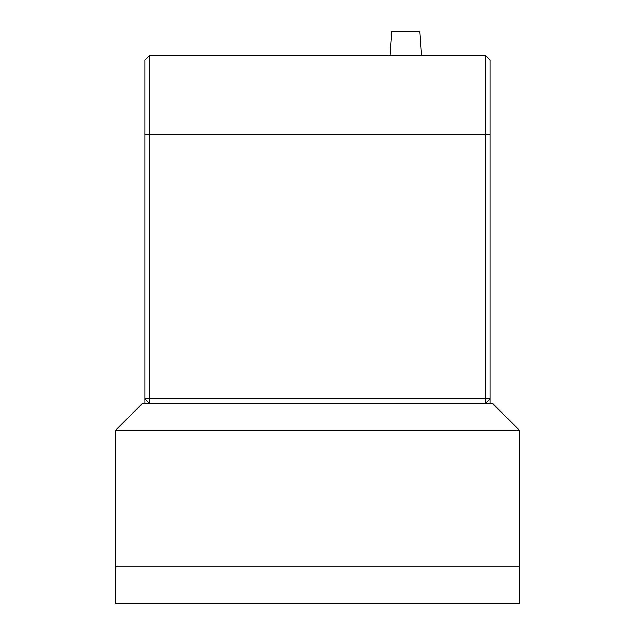 <?xml version="1.0" encoding="UTF-8"?>
<svg xmlns="http://www.w3.org/2000/svg" width="635" height="635" viewBox="0 0 635 635"><rect width="100%" height="100%" fill="white"/><g stroke="black" fill="none" stroke-linecap="round" stroke-linejoin="round"><path stroke-width="0.95" d="M144.836 403.233L144.836 60.682M490.156 398.748L485.711 403.225L149.273 403.233L144.875 398.788M490.156 398.788L490.156 403.233M490.164 398.748L485.68 398.748L485.68 55.666L490.164 60.15L490.164 398.748L485.711 403.193M115.689 430.141L142.597 403.233L149.32 403.233L144.836 398.748L144.836 60.15L149.32 55.666L149.32 398.748L485.68 398.748L485.68 403.233L492.403 403.233L519.311 430.141L115.689 430.141L115.689 566.92L519.311 566.92L519.311 603.25L115.689 603.25L115.689 566.92L519.311 566.92L519.311 430.141M149.32 403.233L149.32 398.748L144.836 398.748M149.32 55.666L485.68 55.666M391.763 31.75L390.049 55.666L391.763 31.75L419.806 31.75L421.521 55.666L419.806 31.75M490.164 134.152L144.836 134.152"/></g></svg>
